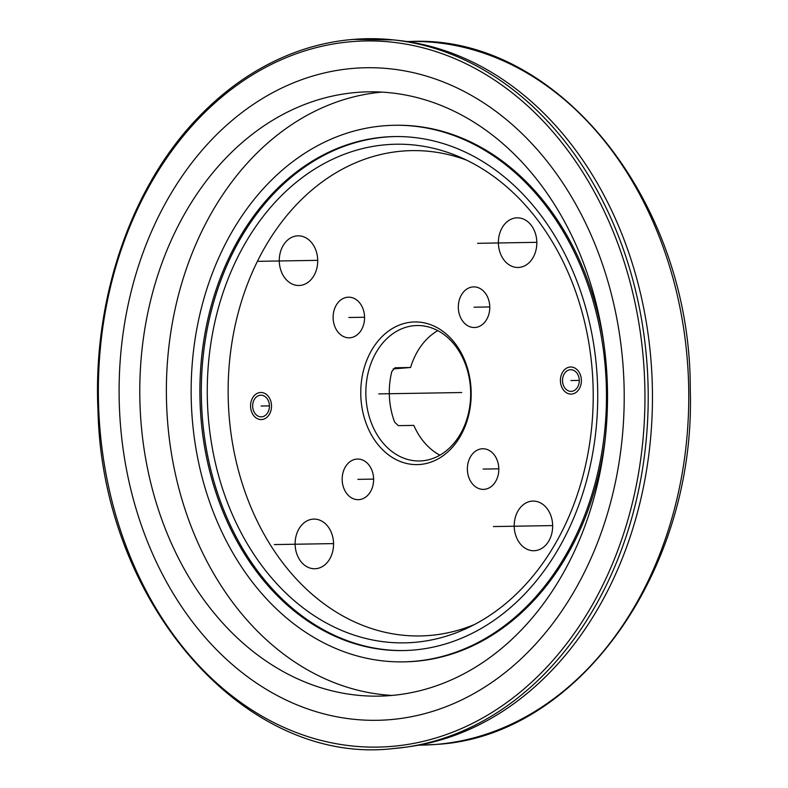 <?xml version="1.0" encoding="UTF-8"?>
<svg xmlns="http://www.w3.org/2000/svg" width="788" height="788" viewBox="0 0 788 788"><rect width="100%" height="100%" fill="white"/><g stroke="black" fill="none" stroke-linecap="round" stroke-linejoin="round"><path stroke-width="1.18" d="M356.787 92.423A302.188 233.849 89 0 1 368.607 91.841A302.188 233.849 89 0 1 607.262 382.446A302.188 233.849 89 0 1 390.503 695.558A302.188 233.849 -91 0 1 378.683 696.139A302.188 233.849 -91 0 1 140.037 405.534A302.188 233.849 -91 0 1 356.787 92.423M381.914 92.107A302.188 233.849 -91 0 0 166.426 397.447A302.188 233.849 -91 0 0 391.971 695.43M394.335 125.282A268.324 207.638 89 0 1 606.248 383.323A268.324 207.638 89 0 1 413.779 661.339A268.324 207.638 -91 0 1 403.289 661.861A268.324 207.638 -91 0 1 191.376 403.82A268.324 207.638 -91 0 1 383.845 125.804A268.324 207.638 89 0 1 394.335 125.282L395.773 125.262A268.324 207.638 89 0 1 603.598 341.49M605.223 438.798A268.324 207.638 89 0 1 415.217 661.319A268.324 207.638 -91 0 1 404.717 661.841L403.289 661.861M384.475 137.063A257.036 198.911 89 0 1 394.532 136.57A257.036 198.911 89 0 1 597.521 383.756A257.036 198.911 89 0 1 413.148 650.08A257.036 198.911 -91 0 1 403.101 650.573A257.036 198.911 -91 0 1 200.103 403.387A257.036 198.911 -91 0 1 384.475 137.063M403.811 650.563A257.036 198.911 -91 0 1 201.521 402.904A257.036 198.911 -91 0 1 385.903 137.043A257.036 198.911 89 0 1 395.241 136.56M386.327 144.706A249.353 192.962 89 0 1 459.473 156.911A249.353 192.962 89 0 1 593.177 390.336A249.353 192.962 89 0 1 467.333 628.075A249.353 192.962 89 0 1 414.153 642.387A249.353 192.962 -91 0 1 207.766 409.376A249.353 192.962 -91 0 1 386.327 144.706M474.297 624.618A242.704 187.81 89 0 1 429.509 635.483A242.704 187.81 -91 0 1 228.628 408.686A242.704 187.81 -91 0 1 402.432 151.089A242.704 187.81 89 0 1 466.555 160.131M283.966 244.25A24.832 19.217 89 0 1 298.091 235.829A24.832 19.217 89 0 1 315.889 250.288A24.832 19.217 89 0 1 313.033 277.071A24.832 19.217 89 0 1 298.918 285.492A24.832 19.217 89 0 1 281.109 271.033A24.832 19.217 89 0 1 283.966 244.25M530.176 224.009A24.832 19.217 89 0 1 535.682 251.273A24.832 19.217 89 0 1 518.011 267.477A24.832 19.217 89 0 1 505.029 261.291A24.832 19.217 89 0 1 499.523 234.026A24.832 19.217 89 0 1 517.184 217.823A24.832 19.217 89 0 1 530.176 224.009M547.975 542.311A24.832 19.217 89 0 1 533.85 550.733A24.832 19.217 89 0 1 516.041 536.283A24.832 19.217 89 0 1 518.898 509.501A24.832 19.217 89 0 1 533.023 501.079A24.832 19.217 89 0 1 550.832 515.529A24.832 19.217 89 0 1 547.975 542.311M471.037 388.76A71.344 55.209 -91 0 0 411.986 322.095A71.344 55.209 -91 0 0 360.904 397.812A71.344 55.209 -91 0 0 419.955 464.477A71.344 55.209 -91 0 0 471.037 388.76M373.581 478.07A20.321 15.721 -91 0 0 357.555 459.049A20.321 15.721 -91 0 0 342.209 480.65A20.321 15.721 -91 0 0 358.235 499.681A20.321 15.721 -91 0 0 373.581 478.07M498.774 467.776A20.321 15.721 -91 0 0 482.758 448.756A20.321 15.721 -91 0 0 467.412 470.357A20.321 15.721 -91 0 0 483.428 489.387A20.321 15.721 -91 0 0 498.774 467.776M489.732 305.921A20.321 15.721 -91 0 0 473.706 286.891A20.321 15.721 -91 0 0 458.36 308.502A20.321 15.721 -91 0 0 474.386 327.522A20.321 15.721 -91 0 0 489.732 305.921M364.529 316.215A20.321 15.721 -91 0 0 348.503 297.184A20.321 15.721 -91 0 0 333.157 318.795A20.321 15.721 -91 0 0 349.183 337.816A20.321 15.721 -91 0 0 364.529 316.215M579.259 379.855A10.835 8.382 -91 0 0 570.719 369.71A10.835 8.382 -91 0 0 562.534 381.234A10.835 8.382 -91 0 0 571.073 391.38A10.835 8.382 -91 0 0 579.259 379.855M269.407 405.337A10.835 8.382 -91 0 0 260.858 395.192A10.835 8.382 -91 0 0 252.682 406.716A10.835 8.382 -91 0 0 261.222 416.862A10.835 8.382 -91 0 0 269.407 405.337M301.765 562.563A24.832 19.217 89 0 1 296.258 535.298A24.832 19.217 89 0 1 313.919 519.095A24.832 19.217 89 0 1 326.912 525.281A24.832 19.217 89 0 1 332.418 552.546A24.832 19.217 89 0 1 314.757 568.749A24.832 19.217 89 0 1 301.765 562.563M395.034 367.76L391.823 371.493A67.729 52.412 -91 0 0 389.42 397.152A67.729 52.412 -91 0 0 394.66 422.191L398.373 425.658L413.808 425.392A67.729 52.412 -91 0 0 439.881 455.178M365.977 397.546A67.729 52.412 -91 0 0 419.383 460.97A67.729 52.412 -91 0 0 470.534 388.947A67.729 52.412 -91 0 0 417.128 325.523A67.729 52.412 -91 0 0 365.977 397.546M437.803 330.625A67.729 52.412 -91 0 0 410.578 367.494L394.936 367.769M393.143 368.932L410.578 367.494M581.357 379.688A13.544 10.48 -91 0 0 570.67 367.001A13.544 10.48 -91 0 0 560.435 381.402A13.544 10.48 -91 0 0 571.123 394.089A13.544 10.48 -91 0 0 581.357 379.688M271.496 405.16A13.544 10.48 -91 0 0 260.818 392.483A13.544 10.48 -91 0 0 250.584 406.884A13.544 10.48 -91 0 0 261.271 419.571A13.544 10.48 -91 0 0 271.496 405.16M353.398 39.4A355.329 274.973 89 0 1 393.576 39.902A355.329 274.973 89 0 1 393.921 39.942L398.344 40.415A354.748 274.519 89 0 1 652.395 389.341A354.748 274.519 89 0 1 410.115 746.541L405.712 747.172A355.329 274.973 89 0 1 405.377 747.221A355.329 274.973 89 0 1 393.045 748.59M353.448 68.369A326.331 252.534 -91 0 0 119.766 414.734A326.331 252.534 -91 0 0 389.863 719.68A326.331 252.534 89 0 0 402.333 718.252A326.331 252.534 89 0 0 624.155 389.814A326.331 252.534 89 0 0 391.508 68.95A326.331 252.534 89 0 0 353.448 68.369M461.719 392.522L378.821 393.901M373.62 479.104L357.89 479.36M498.814 468.811L483.093 469.067M489.762 306.946L474.041 307.212M364.568 317.239L348.848 317.505M579.279 380.407L570.896 380.545M269.427 405.889L261.045 406.027M274.303 544.587L333.551 543.602M493.406 526.571L552.654 525.586M477.567 243.315L536.815 242.33M258.464 261.33L317.722 260.345M436.089 744.414A351.862 272.284 -91 0 0 688.476 379.836A351.862 272.284 -91 0 0 410.597 41.468C557.924 34.377 691.165 201.718 690.249 389.38C696.316 570.01 578.047 736.849 436.266 744.404L422.329 745.093A351.862 272.284 -91 0 0 436.089 744.414M393.921 39.942A355.329 274.973 89 0 1 648.15 389.41A355.329 274.973 89 0 1 405.712 747.172M351.95 41.626A353.132 273.269 89 0 1 644.239 371.611A353.132 273.269 89 0 1 391.36 746.423A353.132 273.269 -91 0 1 99.071 416.438A353.132 273.269 -91 0 1 351.95 41.626M406.992 41.528L410.597 41.468M418.724 745.153L422.329 745.093M393.576 39.902L353.211 39.4C334.132 40.976 315.387 45.064 297.007 51.663C260.651 64.843 227.821 86.67 198.527 117.156C131.103 186.628 92.59 299.233 97.998 410.765C102.351 602.554 244.418 765.818 392.985 748.6L405.377 747.221"/></g></svg>
